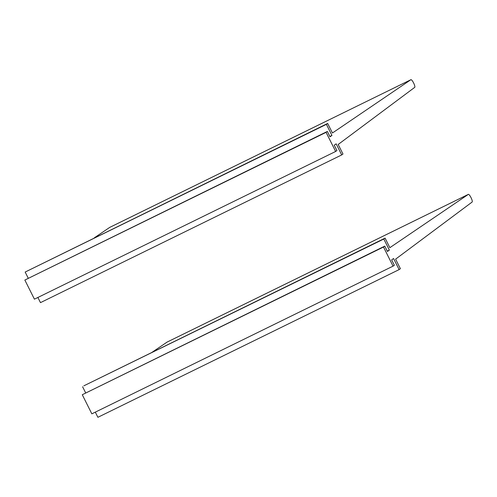 <?xml version="1.0" encoding="UTF-8"?>
<svg xmlns="http://www.w3.org/2000/svg" width="497" height="497" viewBox="0 0 497 497"><rect width="100%" height="100%" fill="white"/><g stroke="black" fill="none" stroke-linecap="round" stroke-linejoin="round"><path stroke-width="0.75" d="M37.89 297.467L40.474 302.636L341.7 154.927L342.973 154.02L338.184 144.465L414.728 87.354A4.28 0.963 63.9 0 0 413.634 83.03A4.28 0.963 63.9 0 0 410.926 79.694A4.28 0.963 63.9 0 0 410.895 79.706L332.443 132.997L327.66 123.442L326.386 124.349L331.934 135.433L330.027 136.793L327.349 131.444L326.075 132.351L335.643 151.461L34.423 299.169L24.85 280.053L326.075 132.351M109.725 227.384A4.28 0.963 63.9 0 0 109.7 227.396A4.28 0.963 63.9 0 0 109.675 227.415L94.219 237.908M326.386 124.349L25.161 272.052L327.66 123.442M25.161 272.052L28.205 278.127M329.859 136.458L331.934 135.433M24.85 280.053L327.349 131.444M341.7 154.927L336.146 143.844L334.239 145.205L336.916 150.554L335.643 151.461M95.312 412.143L97.897 417.306L399.122 269.604L400.396 268.697L395.612 259.142L472.15 202.024A4.28 0.963 63.9 0 0 471.057 197.7A4.28 0.963 63.9 0 0 468.348 194.364A4.28 0.963 63.9 0 0 468.323 194.383L389.865 247.674L385.082 238.119L383.808 239.026L389.362 250.109L387.449 251.47L384.771 246.121L383.498 247.021L393.071 266.137L91.846 413.839L82.272 394.73L383.498 247.021M167.154 342.06A4.28 0.963 63.9 0 0 167.122 342.073A4.28 0.963 63.9 0 0 167.098 342.085L151.641 352.584M383.808 239.026L83.856 385.821L385.082 238.119M82.583 386.728L85.627 392.804M387.281 251.128L389.362 250.109M82.272 394.73L384.771 246.121M399.122 269.604L393.574 258.521L391.661 259.881L394.345 265.23L393.071 266.137M109.675 227.415L410.895 79.706M167.098 342.085L468.323 194.383M109.7 227.396L410.926 79.694M167.122 342.073L468.348 194.364"/></g></svg>

